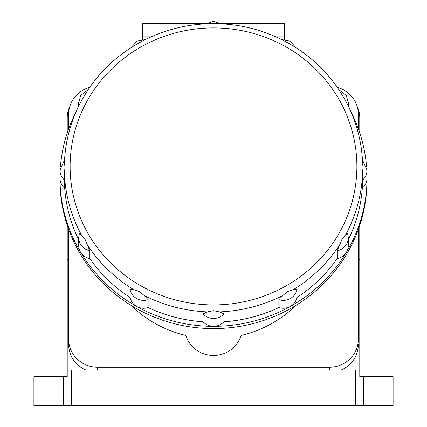 <?xml version="1.0" encoding="UTF-8"?>
<svg xmlns="http://www.w3.org/2000/svg" width="427" height="427" viewBox="0 0 427 427"><rect width="100%" height="100%" fill="white"/><g stroke="black" fill="none" stroke-linecap="round" stroke-linejoin="round"><path stroke-width="0.64" d="M67.22 225.296L67.22 259.707L68.667 259.707L67.22 259.707L67.22 370.204A14.481 3.747 0 0 1 71.656 370.022L71.656 405.65L33.909 405.65L33.909 376.683L67.22 376.683L67.22 370.204M359.78 133.032L359.78 118.14A28.967 27.979 0 0 0 357.239 106.686M69.761 106.686A28.967 27.979 0 0 0 67.22 118.14L67.22 133.032M68.667 229.47L68.667 339.246A28.967 27.979 0 0 0 97.634 367.225L329.366 367.225A28.967 27.979 0 0 0 358.333 339.246L358.333 259.707L359.78 259.707L359.78 225.296M157.013 28.887L157.013 34.368L157.013 23.698L157.013 28.887L173.575 28.887M362.555 162.052A149.178 144.096 180 0 0 345.619 101.007L345.101 99.971C355.755 119.411 361.573 140.125 362.555 162.116L362.027 167.224L362.555 173.784L362.315 188.11A13.899 13.424 -0 0 0 367.023 178.038L367.023 180.29A153.523 148.292 180 0 1 213.5 328.582A153.523 148.292 180 0 1 59.977 180.29L59.977 178.038A13.899 13.424 0 0 0 64.685 188.11L64.445 173.784L64.973 167.224L64.445 162.116C65.427 140.125 71.245 119.411 81.899 99.971L81.381 101.007M362.315 180.237A13.899 13.424 0 0 0 367.023 170.165L367.023 178.038A153.523 148.292 180 0 1 346.457 252.186A153.523 148.292 180 0 1 290.264 306.463A153.523 148.292 180 0 1 213.5 326.329A13.899 13.424 0 0 0 223.929 321.782A149.178 144.096 180 0 0 278.874 307.557A13.899 13.424 -0 0 0 290.264 306.463A13.899 13.424 -0 0 0 296.936 297.486L296.936 289.613L293.285 289.671L287.761 291.47L282.77 295.537L278.874 299.69L278.874 307.557M351.352 112.771A153.523 148.292 180 0 1 366.569 166.626M203.071 313.909A13.899 13.424 0 0 0 213.5 318.457A13.899 13.424 0 0 0 223.929 313.909L219.574 311.891L213.5 310.691L207.426 311.891L203.071 313.909L203.071 321.782A149.178 144.096 180 0 1 148.126 307.557L148.126 299.69L144.23 295.537L139.239 291.47L133.715 289.671L130.064 289.613L130.064 297.486A149.178 144.096 180 0 1 89.841 258.634L89.841 250.761L84.872 238.96L81.381 234.829L79.411 233.313M223.929 313.909L223.929 321.782M345.101 99.971L340.111 91.613C327.664 72.425 311.491 56.882 291.588 44.974L284.441 40.987C263.464 30.103 241.079 24.334 217.295 23.672L209.705 23.672C185.921 24.334 163.536 30.103 142.559 40.987L135.412 44.974C115.509 56.882 99.336 72.43 86.889 91.613L81.899 99.971M296.936 297.486A149.178 144.096 180 0 0 337.159 258.634L337.159 250.761L342.128 238.96L345.619 234.829L347.589 233.313M87.45 90.85L86.889 91.613M78.685 239.723A149.178 144.096 180 0 1 64.685 188.11M362.315 188.11A149.178 144.096 180 0 1 348.315 239.723M60.431 166.626A153.523 148.292 180 0 1 75.648 112.771M79.443 233.046L78.685 237.599L78.685 245.472A13.899 13.424 0 0 0 80.543 252.186A153.523 148.292 180 0 1 59.977 178.038L59.977 170.165A13.899 13.424 0 0 0 64.685 180.237M130.064 297.486A13.899 13.424 0 0 0 136.736 306.463A153.523 148.292 180 0 1 80.543 252.186A13.899 13.424 0 0 0 89.841 258.634M203.071 321.782A13.899 13.424 0 0 0 213.5 326.329A153.523 148.292 180 0 1 136.736 306.463A13.899 13.424 0 0 0 148.126 307.557M337.159 258.634A13.899 13.424 -0 0 0 346.457 252.186A13.899 13.424 -0 0 0 348.315 245.472L348.315 237.599A13.899 13.424 0 0 1 346.457 244.313A13.899 13.424 0 0 1 337.159 250.761M269.987 28.887L269.987 34.368L269.987 23.698L269.987 28.887L253.424 28.887M130.988 305.337A115.866 111.917 0 0 0 185.98 335.483A28.641 27.67 0 0 0 213.5 355.477A28.641 27.67 0 0 0 241.02 335.483A115.866 111.917 0 0 0 296.012 305.337M185.98 326.18L185.98 335.483M284.467 39.465L284.467 23.698L221.213 23.698M241.02 326.18L241.02 335.483M358.333 339.246L358.333 229.47M358.333 128.853L358.333 114.292A28.967 27.979 0 0 0 337.277 87.375M89.723 87.375A28.967 27.979 0 0 0 68.667 114.292L68.667 128.853M68.667 344.493L68.667 339.246L68.667 344.493A28.967 27.979 180 0 0 85.774 370.022M358.333 344.493A28.967 27.979 180 0 1 341.226 370.022M142.533 39.465L142.533 23.698L205.787 23.698M358.333 259.707L359.78 259.707L359.78 376.683L393.091 376.683L393.091 405.65L63.543 405.65L63.543 376.683M363.457 376.683L363.457 405.65L355.344 405.65L355.344 370.022L71.656 370.022M84.968 405.65L73.892 405.65M355.344 370.022A14.481 3.747 0 0 1 359.78 370.204M282.77 295.537A149.178 144.096 180 0 1 219.574 311.891M278.874 299.69A13.899 13.424 0 0 0 290.264 298.59A13.899 13.424 0 0 0 296.936 289.613M213.5 304.915A143.387 138.497 0 0 0 356.887 166.418A143.387 138.497 0 0 0 213.5 27.92A143.387 138.497 0 0 0 70.113 166.418A143.387 138.497 0 0 0 213.5 304.915M339.55 244.986A149.178 144.096 180 0 1 293.285 289.671M362.555 173.784A149.178 144.096 180 0 1 345.619 234.829M348.01 105.528A13.899 13.424 0 0 0 348.315 102.736L348.315 106.147M81.381 234.829A149.178 144.096 180 0 1 64.445 173.784M133.715 289.671A149.178 144.096 180 0 1 87.45 244.986M207.426 311.891A149.178 144.096 180 0 1 144.23 295.537M78.685 237.599A13.899 13.424 0 0 0 80.543 244.313A13.899 13.424 0 0 0 89.841 250.761M130.064 289.613A13.899 13.424 0 0 0 136.736 298.59A13.899 13.424 0 0 0 148.126 299.69M78.685 106.147L78.685 102.736A13.899 13.424 0 0 0 78.99 105.528M284.467 36.85L275.89 36.85M329.366 370.022L329.366 367.225M97.634 367.225L97.634 370.022M151.11 36.85L142.533 36.85M338.702 89.462L346.334 95.557L348.315 102.736M296.012 47.707L290.061 41.173L281.58 39.53M221.41 23.827L213.5 21.35L205.59 23.827M145.42 39.53L136.939 41.173L130.988 47.707M88.298 89.462L80.666 95.557L78.685 102.736M64.557 159.815L59.977 170.165M362.443 159.815L367.023 170.165M347.557 233.046L348.315 237.599"/></g></svg>
